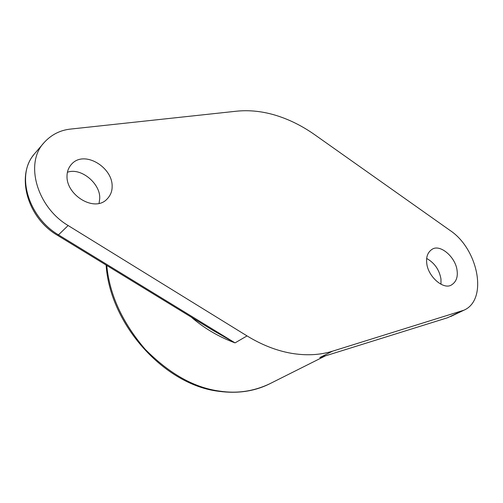 <?xml version="1.0" encoding="UTF-8"?>
<svg xmlns="http://www.w3.org/2000/svg" width="503" height="503" viewBox="0 0 503 503"><rect width="100%" height="100%" fill="white"/><g stroke="black" fill="none" stroke-linecap="round" stroke-linejoin="round"><path stroke-width="0.75" d="M70.816 129.051L236.504 111.201C249.387 109.887 262.572 111.295 276.065 115.42C289.533 119.601 302.485 126.077 314.903 134.854L450.084 230.462C478.146 248.991 488.306 299.675 463.948 310.194L332.514 351.188C319.946 355.08 306.252 355.784 291.432 353.307C276.568 350.71 261.767 344.913 247.03 335.91L68.138 225.533C37.178 207.274 24.219 163.148 44.182 142.519C51.432 134.59 60.31 130.101 70.816 129.051M112.131 186.644C112.936 167.373 84.146 149.598 71.489 164.28C68.584 167.612 67.1 171.41 67.031 175.666C65.83 194.862 94.445 212.769 107.001 199.119C110.453 195.535 112.163 191.379 112.131 186.644M457.089 270.589C455.737 257.234 440.031 243.559 431.945 249.4C427.726 252.305 425.997 256.901 426.751 263.207C427.852 276.493 443.703 290.388 451.637 284.843C456.146 281.906 457.963 277.159 457.089 270.589M426.689 258.46C434.598 262.975 439.352 269.822 440.961 279.002L440.986 284.233M67.427 172.278C80.882 167.153 100.688 183.696 99.713 198.578L99.078 203.25M191.316 317.16C204.287 328.346 218.862 336.922 235.046 342.883L213.285 330.59L57.612 235.404L58.486 234.863C29.08 217.724 15.876 176.069 33.468 155.163M213.046 330.446L209.166 328.075M332.514 351.188L319.763 357.595L322.675 356.715M461.081 311.313L447.525 317.751L324.391 356.181M218.648 391.277L219.622 391.114C194.284 387.756 169.454 373.804 145.147 349.252C122.355 322.599 109.56 294.664 106.743 265.446M57.531 235.354L57.612 235.404C27.055 217.843 15.147 174.679 35.128 153.075L44.182 142.519M68.138 225.533L58.486 234.863L235.046 342.883L247.03 335.91M106.127 265.068C109.874 324.517 164.519 385.046 218.805 391.303C237.592 393.843 254.549 391.34 269.683 383.808C253.719 391.353 237.032 393.792 219.622 391.114M450.707 316.5L463.948 310.194M213.285 330.59L209.147 328.063M323.404 356.495L447.525 317.751M325.41 355.866L269.683 383.808"/></g></svg>
